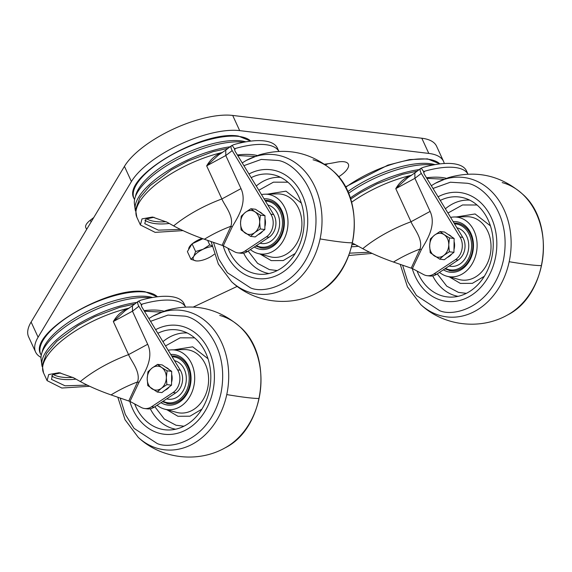 <?xml version="1.0" encoding="UTF-8"?>
<svg xmlns="http://www.w3.org/2000/svg" width="572" height="572" viewBox="0 0 572 572"><rect width="100%" height="100%" fill="white"/><g stroke="black" fill="none" stroke-linecap="round" stroke-linejoin="round"><path stroke-width="0.86" d="M444.251 163.513A69.09 25.84 155.3 0 0 443.557 161.411L436.572 146.225A69.09 25.84 155.3 0 0 421.814 138.231L232.697 115.437A69.09 25.84 155.3 0 0 142.836 147.254A69.09 25.84 155.3 0 0 124.439 166.366L31.117 322.029A69.09 25.84 155.3 0 0 28.6 336.837L35.586 352.023A69.09 25.84 155.3 0 0 41.005 357.378M443.557 161.411A69.09 25.84 155.3 0 0 428.8 153.418L239.682 130.623A69.09 25.84 155.3 0 0 149.821 162.441A69.09 25.84 155.3 0 0 131.417 181.553L38.102 337.215A69.09 25.84 155.3 0 0 35.586 352.023M325.504 164.915A21.028 7.865 155.3 0 0 327.87 163.756M193.336 307.028L237.201 286.393M338.581 176.827A21.028 7.865 155.3 0 0 348.341 164.157A21.028 7.865 155.3 0 0 336.515 162.241A90.333 33.784 -24.7 0 1 324.474 164.2M93.751 217.553L90.319 220.191L91.12 221.936M86.629 229.429L85.771 227.563A15.022 5.62 -24.7 0 1 90.319 220.191M188.731 249.371A13.521 5.055 -24.7 0 1 189.375 246.954A13.521 5.055 -24.7 0 1 191.892 244.108M192.428 243.651A13.521 5.055 -24.7 0 1 202.009 238.41M214.243 254.268A13.521 5.055 -24.7 0 1 207.929 258.158A13.521 5.055 -24.7 0 1 198.219 260.946A13.521 5.055 -24.7 0 1 196.139 260.911A13.521 5.055 -24.7 0 1 193.744 256.449L190.941 259.323L187.394 251.608L192.056 243.822L202.896 238.724M211.919 245.76L209.731 244.895L203.139 249.235L195.61 251.537L193.744 256.449A13.521 5.055 -24.7 0 1 203.139 249.235A13.521 5.055 -24.7 0 1 212.083 246.518M190.941 259.323L196.139 260.911L198.062 260.961M192.056 243.822L195.61 251.537M207.65 240.383L209.731 244.895M42.113 352.245A65.337 24.432 -24.7 0 1 83.369 313.406A65.337 24.432 -24.7 0 1 147.54 296.51A65.337 24.432 -24.7 0 1 152.531 297.49M150.5 297.869A67.589 25.275 155.3 0 0 150.272 297.84A67.589 25.275 155.3 0 0 79.844 317.517A67.589 25.275 155.3 0 0 41.091 359.323L41.842 365.029A69.305 25.919 155.3 0 0 42.185 366.638M136.78 302.452A69.305 25.919 155.3 0 0 71.786 328.128A69.305 25.919 155.3 0 0 41.842 365.029M141.12 305.162L142.006 304.483L141.198 304.383L138.789 301.044C137.273 301.723 137.309 303.467 138.882 306.27L132.468 311.189L132.447 305.784L125.311 310.582L113.342 321.535C117.003 315.258 121.958 310.853 128.207 308.329A1.502 0.658 -103.4 0 0 128.385 308.658M89.69 386.279L61.819 388.031L47.09 380.623L48.699 374.546L59.152 372.701L73.695 377.835L80.323 381.545A70.592 26.398 -24.7 0 1 128.564 354.619L113.342 321.535L132.468 311.189L147.69 344.28C154.476 358.98 143.365 374.524 138.917 382.496L129.98 401.422L111.061 394.909C99.371 390.805 89.125 386.35 80.323 381.545M144.616 408.53L147.347 408.858A15.022 11.898 -83.1 0 0 154.254 407.114L175.776 392.864L173.044 392.535L151.53 406.785A15.022 11.898 -83.1 0 1 144.616 408.53A15.022 11.898 -83.1 0 1 141.205 407.443L129.98 401.422M87.216 385.099L65.036 385.807L51.459 379.336L52.667 374.674L60.675 372.93M175.776 392.864A15.022 11.898 -83.1 0 0 176.483 392.356A15.022 11.898 -83.1 0 0 180.316 370.206L141.606 306.599L141.37 304.611L142.006 304.483M173.044 392.535A15.022 11.898 -83.1 0 0 173.759 392.027A15.022 11.898 -83.1 0 0 177.585 369.877L138.882 306.27M141.198 304.383A61.647 23.052 -24.7 0 1 185.528 306.978L184.048 303.711A61.647 23.052 -24.7 0 0 140.955 300.157L138.274 301.308L132.447 305.784M128.807 400.929L137.58 381.932C140.855 371.764 131.067 360.953 128.564 354.619L147.69 344.28M138.917 382.496L137.58 381.932A59.595 22.287 155.3 0 0 111.061 394.909M194.594 337.859L180.108 337.83L165.522 345.903M174.153 349.799L192.664 346.825L208.001 358.73M155.648 329.665A54.826 43.436 96.9 0 1 172.408 325.139A54.826 43.436 96.9 0 1 212.884 391.148A54.826 43.436 96.9 0 1 159.366 433.297A54.826 43.436 96.9 0 1 129.787 401.322A54.826 43.436 96.9 0 0 159.366 433.297L159.366 433.297A54.826 43.436 96.9 0 0 212.884 391.148A54.826 43.436 96.9 0 0 172.408 325.139L172.408 325.139A54.826 43.436 96.9 0 0 155.648 329.665M157.858 333.29A50.315 39.868 96.9 0 1 181.267 330.716A50.315 39.868 96.9 0 1 209.431 390.218A50.315 39.868 96.9 0 1 169.298 429.987A50.315 39.868 96.9 0 1 134.663 403.932M168.175 350.257A30.037 23.802 96.9 0 1 171.671 349.857A30.037 23.802 96.9 0 1 193.858 386.021A30.037 23.802 96.9 0 1 164.529 409.116A30.037 23.802 96.9 0 1 157.057 405.255M170.735 354.461A25.461 20.17 96.9 0 1 190.34 385.078A25.461 20.17 96.9 0 1 160.968 402.667M154.84 406.728L164.307 419.019L176.026 425.246L183.941 426.212M201.923 409.13L189.961 416.202L177.935 416.28L166.924 409.767M166.717 398.863A19.527 15.473 -83.1 0 0 167.045 398.941A19.527 15.473 -83.1 0 0 168.447 399.199A19.527 15.473 -83.1 0 0 186.022 382.554A19.527 15.473 -83.1 0 0 174.524 360.675A19.527 15.473 -83.1 0 0 174.517 360.675M168.54 399.206A19.527 15.473 96.9 0 1 167.231 398.963A19.527 15.473 96.9 0 1 166.752 398.841M169.291 386.901A12.019 9.524 96.9 0 1 167.253 388.946A12.019 9.524 96.9 0 1 164.886 390.283M165.687 367.281A12.019 9.524 96.9 0 1 169.097 369.598M171.657 374.367A12.019 9.524 96.9 0 1 171.564 382.353M157.586 364.371L152.116 367.996A12.019 9.524 96.9 0 1 161.676 367.503L157.586 364.371L162.212 364.929L171.693 371.357L171.614 378.264L171.529 385.178L161.89 392.585L157.257 392.027L161.433 388.245A12.019 9.524 96.9 0 1 151.873 388.738A12.019 9.524 96.9 0 1 147.211 378.614L147.783 385.599L157.257 392.027M166.33 377.627A12.019 9.524 96.9 0 1 161.433 388.245L166.902 384.62L166.33 377.627L167.067 370.799L161.676 367.503A12.019 9.524 96.9 0 1 166.33 377.627M152.116 367.996A12.019 9.524 -83.1 0 0 147.211 378.614L147.948 371.779L152.116 367.996M171.529 385.178L166.902 384.62M171.693 371.357L167.067 370.799M135.435 196.582A65.337 24.432 -24.7 0 1 176.684 157.743A65.337 24.432 -24.7 0 1 240.862 140.855A65.337 24.432 -24.7 0 1 245.846 141.835M243.815 142.206A67.589 25.275 155.3 0 0 243.586 142.178A67.589 25.275 155.3 0 0 173.159 161.862A67.589 25.275 155.3 0 0 134.406 203.661L135.156 209.366A69.305 25.919 155.3 0 0 135.5 210.975M230.094 146.79A69.305 25.919 155.3 0 0 165.101 172.465A69.305 25.919 155.3 0 0 135.156 209.366M234.434 149.506L235.321 148.82L234.513 148.727L232.103 145.388C230.587 146.067 230.623 147.805 232.196 150.608L225.783 155.527L225.761 150.121L218.626 154.919L206.664 165.873C210.317 159.595 215.272 155.198 221.521 152.674A1.502 0.658 -103.4 0 0 221.7 152.996M183.004 230.616L155.134 232.368L140.405 224.96L142.013 218.883L152.474 217.038L167.01 222.179L173.638 225.89A70.592 26.398 -24.7 0 1 221.879 198.963L206.664 165.873L225.783 155.527L241.005 188.617C247.79 203.325 236.679 218.869 232.232 226.841L223.302 245.76L204.376 239.246C192.685 235.142 182.447 230.688 173.638 225.89M237.931 252.874L240.662 253.203A15.022 11.898 -83.1 0 0 247.576 251.451L269.09 237.201L266.366 236.872L244.845 251.122A15.022 11.898 -83.1 0 1 237.931 252.874A15.022 11.898 -83.1 0 1 234.52 251.78L223.302 245.76M180.53 229.436L158.351 230.151L144.773 223.681L145.982 219.019L153.99 217.267M269.09 237.201A15.022 11.898 -83.1 0 0 269.805 236.701A15.022 11.898 -83.1 0 0 273.63 214.543L234.928 150.936L234.684 148.949L235.321 148.82M266.366 236.872A15.022 11.898 -83.1 0 0 267.074 236.372A15.022 11.898 -83.1 0 0 270.899 214.214L232.196 150.608M234.513 148.727A61.647 23.052 -24.7 0 1 278.843 151.323L277.363 148.048A61.647 23.052 -24.7 0 0 234.27 144.494L231.588 145.645L225.761 150.121M222.122 245.266L230.895 226.269C234.17 216.102 224.388 205.291 221.879 198.963L241.005 188.617M232.232 226.841L230.895 226.269A59.595 22.287 155.3 0 0 204.376 239.246M287.909 182.203L273.423 182.168L258.844 190.24M267.474 194.137L285.979 191.162L301.315 203.067M248.963 174.01A54.826 43.436 96.9 0 1 265.723 169.484A54.826 43.436 96.9 0 1 306.206 235.492A54.826 43.436 96.9 0 1 252.681 277.635A54.826 43.436 96.9 0 1 223.109 245.667A54.826 43.436 96.9 0 0 252.681 277.635L252.681 277.635A54.826 43.436 96.9 0 0 306.206 235.492A54.826 43.436 96.9 0 0 265.723 169.484A54.826 43.436 96.9 0 0 248.963 174.01M251.172 177.635A50.315 39.868 96.9 0 1 274.581 175.061A50.315 39.868 96.9 0 1 302.745 234.556A50.315 39.868 96.9 0 1 262.612 274.324A50.315 39.868 96.9 0 1 227.978 248.269M261.49 194.594A30.037 23.802 96.9 0 1 264.986 194.194A30.037 23.802 96.9 0 1 287.173 230.366A30.037 23.802 96.9 0 1 257.843 253.46A30.037 23.802 96.9 0 1 250.372 249.599M264.05 198.799A25.461 20.17 96.9 0 1 283.655 229.415A25.461 20.17 96.9 0 1 254.283 247.011M248.155 251.065L257.622 263.356L269.34 269.591L277.256 270.556M295.238 253.468L283.276 260.546L271.25 260.625L260.246 254.104M260.038 243.2A19.527 15.473 -83.1 0 0 260.36 243.286A19.527 15.473 -83.1 0 0 261.762 243.536A19.527 15.473 -83.1 0 0 279.336 226.891A19.527 15.473 -83.1 0 0 267.839 205.019A19.527 15.473 -83.1 0 0 267.832 205.012M261.854 243.543A19.527 15.473 96.9 0 1 260.546 243.307A19.527 15.473 96.9 0 1 260.067 243.179M262.605 231.238A12.019 9.524 96.9 0 1 260.567 233.29A12.019 9.524 96.9 0 1 258.201 234.62M259.002 211.626A12.019 9.524 96.9 0 1 262.412 213.935M264.972 218.704A12.019 9.524 96.9 0 1 264.879 226.691M250.901 208.716L245.431 212.334A12.019 9.524 96.9 0 1 254.99 211.847L250.901 208.716L255.534 209.273L265.008 215.694L264.929 222.608L264.843 229.522L255.205 236.922L250.579 236.365L254.747 232.582A12.019 9.524 96.9 0 1 245.188 233.076A12.019 9.524 96.9 0 1 240.533 222.951L241.098 229.944L250.579 236.365M259.652 221.972A12.019 9.524 96.9 0 1 254.747 232.582L260.217 228.964L259.652 221.972L260.382 215.136L254.99 211.847A12.019 9.524 96.9 0 1 259.652 221.972M245.431 212.334A12.019 9.524 -83.1 0 0 240.533 222.951L241.262 216.116L245.431 212.334M264.843 229.522L260.217 228.964M265.008 215.694L260.382 215.136M347.726 191.699A65.337 24.432 -24.7 0 1 429.972 163.649A65.337 24.432 -24.7 0 1 434.963 164.629M432.925 165.008A67.589 25.275 155.3 0 0 432.704 164.979A67.589 25.275 155.3 0 0 348.462 193.393M419.212 169.591A69.305 25.919 155.3 0 0 350.214 197.998M423.552 172.301L424.438 171.621L423.623 171.521L421.214 168.182C419.705 168.862 419.734 170.599 421.307 173.402L414.9 178.328L414.872 172.916L407.736 177.713L395.774 188.667C399.435 182.389 404.39 177.992 410.632 175.468A1.502 0.658 -103.4 0 0 410.818 175.797M352.524 243.114L362.748 248.684A70.592 26.398 -24.7 0 1 410.996 221.757L395.774 188.667L414.9 178.328L430.115 211.411C436.901 226.119 425.797 241.663 421.342 249.635L412.412 268.561L393.486 262.048C381.803 257.936 371.557 253.482 362.748 248.684M372.115 253.41L348.834 255.498M427.048 275.668L429.779 275.997A15.022 11.898 -83.1 0 0 436.686 274.245L458.208 260.003L455.476 259.674L433.955 273.916A15.022 11.898 -83.1 0 1 427.048 275.668A15.022 11.898 -83.1 0 1 423.63 274.581L412.412 268.561M458.208 260.003A15.022 11.898 -83.1 0 0 458.916 259.495A15.022 11.898 -83.1 0 0 462.741 237.337L424.038 173.731L423.795 171.75L424.438 171.621M455.476 259.674A15.022 11.898 -83.1 0 0 456.184 259.166A15.022 11.898 -83.1 0 0 460.017 237.008L421.307 173.402M423.623 171.521A61.647 23.052 -24.7 0 1 467.96 174.117L466.473 170.849A61.647 23.052 -24.7 0 0 423.38 167.289L420.706 168.44L414.872 172.916M369.641 252.238L349.692 253.16M411.239 268.068L420.005 249.07C423.287 238.896 413.499 228.085 410.996 221.757L430.115 211.411M421.342 249.635L420.005 249.07A59.595 22.287 155.3 0 0 393.486 262.048M477.019 204.998L462.541 204.962L447.955 213.034M456.585 216.931L475.096 213.957L490.426 225.868M438.073 196.804A54.826 43.436 96.9 0 1 454.833 192.278A54.826 43.436 96.9 0 1 495.316 258.287A54.826 43.436 96.9 0 1 441.798 300.436A54.826 43.436 96.9 0 1 412.219 268.461A54.826 43.436 96.9 0 0 441.798 300.436L441.798 300.436A54.826 43.436 96.9 0 0 495.316 258.287A54.826 43.436 96.9 0 0 454.833 192.278A54.826 43.436 96.9 0 0 438.073 196.804M440.283 200.429A50.315 39.868 96.9 0 1 463.692 197.855A50.315 39.868 96.9 0 1 491.856 257.357A50.315 39.868 96.9 0 1 451.73 297.118A50.315 39.868 96.9 0 1 417.088 271.071M450.607 217.396A30.037 23.802 96.9 0 1 454.104 216.988A30.037 23.802 96.9 0 1 476.283 253.16A30.037 23.802 96.9 0 1 446.961 276.255A30.037 23.802 96.9 0 1 439.489 272.394M453.167 221.6A25.461 20.17 96.9 0 1 472.765 252.209A25.461 20.17 96.9 0 1 443.393 269.805M437.265 273.859L446.739 286.15L458.451 292.385L466.373 293.35M484.355 276.269L472.386 283.34L460.367 283.419L449.356 276.898M450.972 266.345A19.527 15.473 96.9 0 1 449.656 266.102A19.527 15.473 96.9 0 1 449.177 265.973A19.527 15.473 -83.1 0 0 449.478 266.08A19.527 15.473 -83.1 0 0 450.879 266.33A19.527 15.473 -83.1 0 0 468.454 249.685A19.527 15.473 -83.1 0 0 456.957 227.813A19.527 15.473 -83.1 0 0 456.942 227.806M451.723 254.032A12.019 9.524 96.9 0 1 449.685 256.084A12.019 9.524 96.9 0 1 447.318 257.414M448.119 234.42A12.019 9.524 96.9 0 1 451.53 236.729M454.089 241.506A12.019 9.524 96.9 0 1 453.989 249.492M440.018 231.51L434.548 235.135A12.019 9.524 96.9 0 1 444.108 234.642L440.018 231.51L444.644 232.068L454.125 238.488L453.961 252.316L444.315 259.717L439.689 259.159L443.858 255.384A12.019 9.524 96.9 0 1 434.298 255.87A12.019 9.524 96.9 0 1 429.643 245.745L430.208 252.738L439.689 259.159M448.763 244.766A12.019 9.524 96.9 0 1 443.858 255.384L449.327 251.759L448.763 244.766L449.492 237.931L444.108 234.642A12.019 9.524 96.9 0 1 448.763 244.766M434.548 235.135A12.019 9.524 -83.1 0 0 429.643 245.745L430.373 238.91L434.548 235.135M453.961 252.316L449.327 251.759M454.125 238.488L449.492 237.931M232.697 115.437L239.682 130.623M124.439 166.366L131.417 181.553M421.814 138.231L428.8 153.418M31.117 322.029L38.102 337.215M157.422 296.775A65.337 24.432 155.3 0 0 145.502 292.085A65.337 24.432 155.3 0 0 74.246 312.941A65.337 24.432 155.3 0 0 40.741 354.247C27.542 333.118 109.073 285.385 145.073 291.734L157.472 296.768M129.236 308.093A70.592 26.398 155.3 0 0 128.207 308.329A70.592 26.398 155.3 0 0 43.536 372.901L42.228 365.293L46.554 353.396L56.778 341.327L78.078 325.504L94.695 316.688L119.677 307.343L134.778 303.989M75.99 379.136A66.087 24.718 -24.7 0 1 62.041 379.293A66.087 24.718 -24.7 0 1 51.587 375.861M151.53 406.785L154.254 407.114M177.585 369.877L180.316 370.206M144.051 310.617A71.35 26.684 -24.7 0 1 163.985 311.182M53.082 374.381A64.586 24.153 155.3 0 0 62.498 377.227A64.586 24.153 155.3 0 0 72.866 377.377M187.244 332.983A48.513 38.438 -83.1 0 0 162.948 341.663M164.529 409.116L176.634 412.383A31.846 25.232 -83.1 0 0 207.722 387.902A31.846 25.232 -83.1 0 0 184.205 349.563L171.671 349.857M150.3 408.751A48.513 38.438 -83.1 0 0 175.647 429.207M225.032 447.883A70.213 55.627 -83.1 0 0 259.044 398.477A75.104 5.198 -168 0 1 226.762 394.58A70.213 55.627 96.9 0 1 158.222 448.562A70.213 55.627 96.9 0 1 138.31 437.43C161.132 458.908 197.762 463.32 225.032 447.883C265.129 428.235 273.931 355.183 239.661 326.576A70.213 55.627 -83.1 0 0 219.741 315.444M259.044 398.477A70.213 55.627 -83.1 0 0 239.661 326.576C217.925 308.008 193.322 302.667 165.844 310.553L152.931 316.123A70.213 55.627 96.9 0 1 187.459 311.554A70.213 55.627 96.9 0 1 226.762 394.58M150.572 321.321L167.953 315.079L184.377 316.101C199.592 317.489 230.309 345.981 220.935 393.314C210.189 440.29 171.314 450.028 157.193 443.522L134.07 428.378L125.361 414.543L120.177 398.048M166.731 403.424A24.031 19.04 -83.1 0 0 168.454 403.732A24.031 19.04 -83.1 0 0 190.083 383.247A24.031 19.04 -83.1 0 0 175.933 356.327A24.031 19.04 -83.1 0 0 174.21 356.013L171.621 355.92M163.084 401.265A23.13 18.325 -83.1 0 0 166.359 402.473A23.13 18.325 -83.1 0 0 188.653 384.105A23.13 18.325 -83.1 0 0 175.218 357.142A23.13 18.325 -83.1 0 0 172.122 356.742M250.736 141.112A65.337 24.432 155.3 0 0 238.824 136.422A65.337 24.432 155.3 0 0 167.567 157.279A65.337 24.432 155.3 0 0 134.055 198.591C120.856 177.456 202.388 129.722 238.388 136.079L250.786 141.105M222.551 152.431A70.592 26.398 155.3 0 0 221.521 152.674A70.592 26.398 155.3 0 0 136.851 217.238L135.543 209.638L139.868 197.733L150.093 185.664L171.393 169.841L188.009 161.025L212.991 151.68L228.092 148.334M169.305 223.48A66.087 24.718 -24.7 0 1 155.355 223.638A66.087 24.718 -24.7 0 1 144.902 220.199M244.845 251.122L247.576 251.451M270.899 214.214L273.63 214.543M237.366 154.955A71.35 26.684 -24.7 0 1 257.3 155.527M146.396 218.718A64.586 24.153 155.3 0 0 155.813 221.571A64.586 24.153 155.3 0 0 166.18 221.714M280.559 177.32A48.513 38.438 -83.1 0 0 256.263 186M257.843 253.46L269.948 256.721A31.846 25.232 -83.1 0 0 301.036 232.239A31.846 25.232 -83.1 0 0 277.527 193.901L264.986 194.194M243.622 253.096A48.513 38.438 -83.1 0 0 268.962 273.545M318.354 292.228A70.213 55.627 -83.1 0 0 352.359 242.814A75.104 5.198 -168 0 1 320.077 238.924A70.213 55.627 96.9 0 1 251.537 292.9A70.213 55.627 96.9 0 1 231.624 281.774C254.447 303.246 291.077 307.664 318.354 292.228C358.444 272.579 367.245 199.528 332.975 170.914A70.213 55.627 -83.1 0 0 313.056 159.788M352.359 242.814A70.213 55.627 -83.1 0 0 332.975 170.914C311.24 152.345 286.636 147.004 259.166 154.898L246.246 160.46A70.213 55.627 96.9 0 1 280.773 155.891A70.213 55.627 96.9 0 1 320.077 238.924M243.887 165.665L261.268 159.424L277.692 160.439C292.907 161.833 323.623 190.319 314.25 237.659C303.503 284.627 264.629 294.373 250.507 287.859L227.384 272.722L218.676 258.88L213.492 242.385M260.046 247.762A24.031 19.04 -83.1 0 0 261.769 248.076A24.031 19.04 -83.1 0 0 283.397 227.592A24.031 19.04 -83.1 0 0 269.248 200.665A24.031 19.04 -83.1 0 0 267.524 200.357L264.943 200.264M256.399 245.61A23.13 18.325 -83.1 0 0 259.674 246.818A23.13 18.325 -83.1 0 0 281.967 228.45A23.13 18.325 -83.1 0 0 268.533 201.487A23.13 18.325 -83.1 0 0 265.437 201.087M439.847 163.907A65.337 24.432 155.3 0 0 427.935 159.216A65.337 24.432 155.3 0 0 345.588 187.344M411.668 175.225A70.592 26.398 155.3 0 0 410.632 175.468A70.592 26.398 155.3 0 0 351.544 202.281M433.955 273.916L436.686 274.245M460.017 237.008L462.741 237.337M426.483 177.749A71.35 26.684 -24.7 0 1 446.41 178.321M358.422 246.275A66.087 24.718 -24.7 0 1 351.651 246.746M352.173 244.666A64.586 24.153 155.3 0 0 355.298 244.516M469.669 200.121A48.513 38.438 -83.1 0 0 445.373 208.794M446.961 276.255L459.066 279.515A31.846 25.232 -83.1 0 0 490.147 255.04A31.846 25.232 -83.1 0 0 466.638 216.695L454.104 216.988M432.732 275.89A48.513 38.438 -83.1 0 0 458.072 296.339M507.464 315.022A70.213 55.627 -83.1 0 0 541.477 265.608A75.104 5.198 -168 0 1 509.187 261.719A70.213 55.627 96.9 0 1 440.654 315.694A70.213 55.627 96.9 0 1 420.742 304.569C443.565 326.04 480.194 330.459 507.464 315.022C547.554 295.374 556.363 222.322 522.086 193.708A70.213 55.627 -83.1 0 0 502.173 182.582M541.477 265.608A70.213 55.627 -83.1 0 0 522.086 193.708C500.357 175.139 475.747 169.805 448.276 177.692L435.363 183.255A70.213 55.627 96.9 0 1 469.884 178.686A70.213 55.627 96.9 0 1 509.187 261.719M432.997 188.46L450.386 182.218L466.809 183.233C482.024 184.627 512.741 213.113 503.36 260.453C492.614 307.421 453.746 317.167 439.625 310.653L416.495 295.517L407.786 281.674L402.602 265.179M449.156 270.563A24.031 19.04 -83.1 0 0 450.886 270.871A24.031 19.04 -83.1 0 0 472.515 250.386A24.031 19.04 -83.1 0 0 458.365 223.459A24.031 19.04 -83.1 0 0 456.635 223.151L454.054 223.059M445.509 268.404A23.13 18.325 -83.1 0 0 448.784 269.612A23.13 18.325 -83.1 0 0 471.078 251.244A23.13 18.325 -83.1 0 0 457.643 224.281A23.13 18.325 -83.1 0 0 454.554 223.881M41.241 355.326L40.741 354.247M47.09 380.623L43.536 372.901M144.416 311.211L161.554 312.09M152.931 316.123L148.892 318.561M117.818 397.24L125.025 419.719L138.31 437.43M162.427 401.701L168.454 403.732M134.556 199.671L134.055 198.591M140.405 224.96L136.851 217.238M237.73 155.555L254.869 156.428M246.246 160.46L242.206 162.898M211.132 241.584L218.34 264.057L231.624 281.774M255.741 246.046L261.769 248.076M345.381 186.951L387.945 165.115L409.631 159.581L427.506 158.873L439.897 163.907M350.6 199.156L360.51 192.642L377.12 183.827L402.102 174.474L417.21 171.128M426.848 178.35L443.979 179.229M435.363 183.255L431.317 185.693M400.25 264.378L407.45 286.851L420.742 304.569M444.852 268.84L450.886 270.871"/></g></svg>
